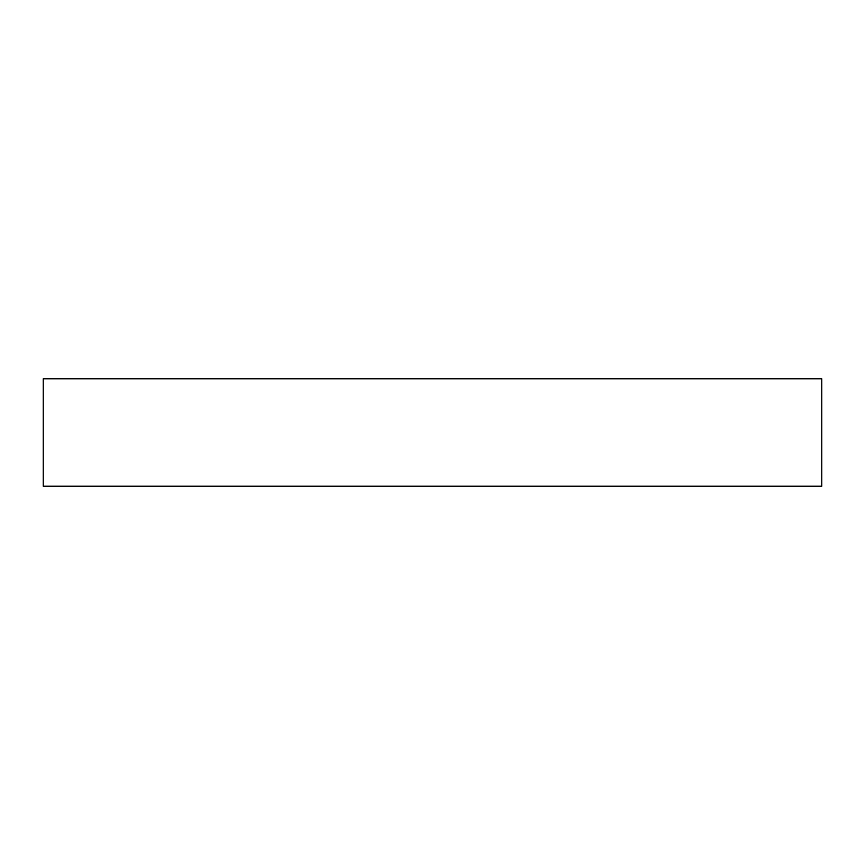<?xml version="1.0" encoding="UTF-8"?>
<svg xmlns="http://www.w3.org/2000/svg" width="865" height="865" viewBox="0 0 865 865"><rect width="100%" height="100%" fill="white"/><g stroke="black" fill="none" stroke-linecap="round" stroke-linejoin="round"><path stroke-width="1.3" d="M821.75 378.784L43.25 378.784L43.25 486.217L821.75 486.217L821.75 378.784"/></g></svg>
